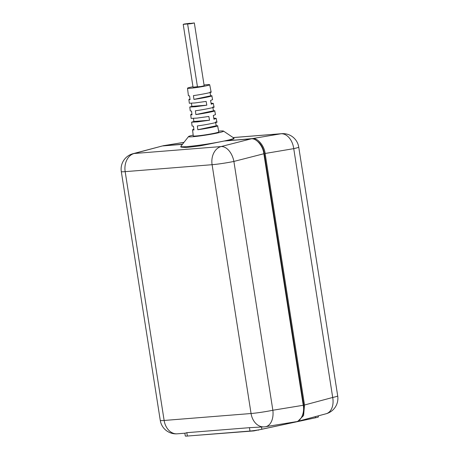 <?xml version="1.0" encoding="UTF-8"?>
<svg xmlns="http://www.w3.org/2000/svg" width="459" height="459" viewBox="0 0 459 459"><rect width="100%" height="100%" fill="white"/><g stroke="black" fill="none" stroke-linecap="round" stroke-linejoin="round"><path stroke-width="0.69" d="M189.963 98.949L188.873 99.523L190.066 99.723L189.578 95.931L188.419 95.736L187.507 88.226A11.24 0.729 -8.9 0 0 198.724 87.204A11.24 0.729 -8.9 0 0 209.711 84.749A11.24 0.729 -8.9 0 0 204.048 84.995M191.449 103.264L191.862 106.373L189.785 107.027L190.25 110.871L191.529 111.089L192.011 114.876L190.703 114.658L191.156 118.399L196.991 118.095L208.856 116.466L209.533 120.224L193.864 121.474L191.615 122.186L197.531 121.882L209.533 120.224M191.902 114.033L190.703 114.658M191.615 122.186L192.08 126.007L193.474 126.242L193.962 130.035L192.539 129.799L193.273 135.904A12.915 0.838 -8.9 0 0 206.166 134.728A12.915 0.838 -8.9 0 0 218.794 131.905L217.635 125.869L216.229 125.795L215.541 122.048C221.898 121.526 207.107 124.682 197.336 125.938L197.823 129.731C207.703 128.463 222.707 125.261 216.229 125.795L197.823 129.731M193.847 129.122L192.539 129.799M192.975 86.734A11.24 0.729 -8.9 0 0 191.323 87.067A11.24 0.729 -8.9 0 0 187.507 88.226M193.922 99.396L210.687 95.816L209.998 92.07C215.455 91.628 202.316 94.434 193.434 95.61L193.922 99.396C202.912 98.215 216.258 95.369 210.687 95.816L211.857 95.885L212.58 99.637L210.572 100.481L211.249 104.239L213.303 103.378L211.065 103.206M195.873 114.561L213.464 110.808L212.769 107.062C218.679 106.58 204.708 109.558 195.385 110.774L195.873 114.561C205.305 113.339 219.482 110.315 213.464 110.808L214.743 110.877L215.466 114.607L213.292 115.519L213.969 119.283L216.183 118.347L213.768 118.158M189.785 107.027L195.385 106.74L206.82 105.18L206.137 101.416L194.846 102.959L189.326 103.241L188.873 99.523M193.463 118.416L193.864 121.474M193.182 135.124A17.74 1.147 -8.9 0 0 188.54 136.564A17.74 1.147 -8.9 0 0 206.211 135.038A17.74 1.147 -8.9 0 0 223.51 131.09A17.74 1.147 -8.9 0 0 218.65 131.131M251.067 138.876C256.076 137.769 263.105 145.939 263.856 153.748L233.889 161.43A15.933 9.846 -104.4 0 0 221.1 146.559L251.067 138.876L224.124 141.028L200.353 145.824L186.331 147.534L180.926 147.109L180.817 146.438A26.851 1.738 -8.9 0 0 196.096 145.629A26.851 1.738 -8.9 0 0 224.124 141.028A26.851 1.738 -8.9 0 0 225.392 140.758L231.141 139.691L233.981 138.802L233.878 138.13A26.851 1.738 -8.9 0 0 233.797 138.021L223.51 131.09M182.401 144.361L162.36 145.962L134.171 153.501A15.933 10.689 -105 0 0 132.926 153.719A15.933 15.933 0 0 0 121.302 171.574A15.933 1.027 -8.9 0 0 125.169 171.643L164.133 420.461L251.062 413.519A15.933 1.027 -8.9 0 0 272.853 410.248L303.244 405.274L263.856 153.748M303.244 405.274C304.925 413.008 300.599 422.091 295.372 421.798M182.539 144.178L162.13 145.985M185.384 433.13L186.824 432.676L249.449 427.679L264.206 426.87A15.933 15.933 0 0 0 265.509 426.709A15.933 9.92 -99.3 0 0 272.853 410.248L233.889 161.43A15.933 1.027 171.1 0 1 212.098 164.701L125.169 171.643A15.933 12.1 85.4 0 1 134.171 153.501L221.1 146.559A15.933 12.1 85.4 0 0 212.098 164.701L251.062 413.519A15.933 12.1 85.4 0 0 264.206 426.87M318.242 415.865L318.408 416.915A8.497 0.551 171.1 0 1 315.522 417.788L261.825 429.257A8.497 0.551 171.1 0 1 249.977 431.047L187.352 436.05A8.497 0.551 171.1 0 1 185.293 436.01L184.845 433.153M313.451 418.229L253.884 430.909L190.422 435.803M296.87 421.505L297.839 421.322L303.583 415.538L304.512 405.004L265.124 153.478C264.367 145.669 257.338 137.499 252.335 138.607L225.421 140.924M132.926 153.719L162.36 145.962M257.906 141.653A14.659 9.49 77.9 0 1 264.298 153.553L263.845 153.65M303.227 405.159L303.686 405.062L264.298 153.553M303.686 405.062A14.659 9.49 77.9 0 1 302.194 416.101M188.54 136.564L180.863 146.306A26.851 1.738 -8.9 0 0 180.817 146.438M225.392 140.758A26.851 1.738 -8.9 0 0 233.878 138.13M206.82 105.18L191.862 106.373M188.769 23.65L187.616 24L191.007 23.69L194.335 22.95L188.769 23.65M187.616 24L197.456 86.837L200.847 86.527L204.175 85.787L194.335 22.95M184.363 24.006L183.21 24.356L186.601 24.046L189.923 23.3L184.363 24.006M183.21 24.356L193.05 87.187L197.439 86.711M261.481 427.082L261.825 429.257M249.449 427.679L249.977 431.047M186.824 432.676L187.352 436.05M315.344 416.64L315.522 417.788M258.618 430.192L258.572 429.876M253.884 430.909L253.838 430.611M252.335 138.607L280.948 133.776A15.933 12.1 -94.6 0 1 281.723 133.678L233.115 137.562M304.512 405.004L332.7 397.465A15.933 10.689 75 0 1 326.074 413.771A15.933 15.933 0 0 0 337.698 395.916A15.933 1.027 171.1 0 1 332.7 397.465L293.737 148.647A15.933 10.764 80.4 0 0 280.948 133.776L233.161 137.591M265.124 153.478L293.737 148.647A15.933 1.027 -8.9 0 0 298.734 147.098A15.933 15.933 0 0 0 281.723 133.678M177.277 433.812A15.933 12.1 85.4 0 1 164.133 420.461A15.933 1.027 171.1 0 1 160.266 420.392A15.933 15.933 0 0 0 177.277 433.812L184.851 433.204M183.973 142.359L163.628 145.692M209.711 84.749L211.134 92.139M213.303 103.378L214.026 107.131M216.183 118.347L216.912 122.123M337.698 395.916L298.734 147.098M121.302 171.574L160.266 420.392M183.996 142.336L163.077 145.755M326.074 413.771L297.839 421.322M265.509 426.709L295.923 421.729"/></g></svg>
